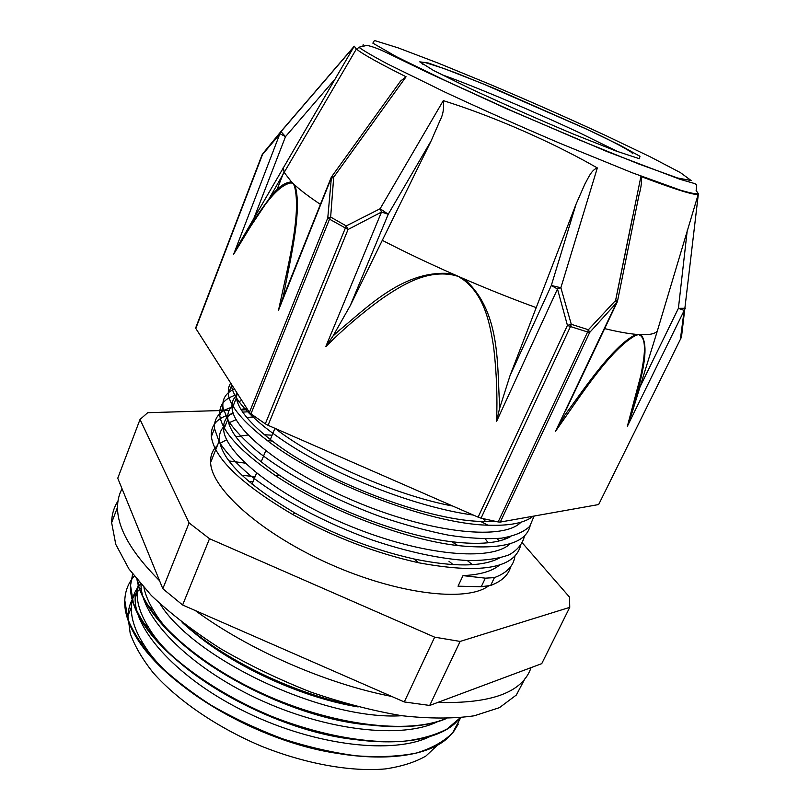 <?xml version="1.0" encoding="UTF-8"?>
<svg xmlns="http://www.w3.org/2000/svg" width="810" height="810" viewBox="0 0 810 810"><rect width="100%" height="100%" fill="white"/><g stroke="black" fill="none" stroke-linecap="round" stroke-linejoin="round"><path stroke-width="1.21" d="M437.916 744.765L425.858 756.074C415.054 762.25 401.547 766.533 385.327 768.923C350.943 772.001 305.562 763.951 261.012 746.04C216.756 727.248 177.491 700.275 153.222 672.796C142.337 659.117 134.673 645.975 130.197 633.379L127.929 615.975C128.577 604.665 133.002 595.289 141.203 587.868M343.703 754.201C266.662 745.311 172.489 692.226 144.069 645.023C135.219 631.142 130.977 618.556 131.341 607.267C131.736 598.165 134.814 590.379 140.586 583.909M358.172 706.928C297.037 696.823 224.329 661.8 185.136 624.723M160.046 603.885C194.076 659.219 324.111 720.768 401.882 715.716M371.8 725.163C290.932 719.736 181.896 660.747 153.768 610.791C148.736 602.63 145.466 594.935 143.947 587.716M140.991 584.374C140.93 616.754 187.566 665.921 257.003 698.483C326.369 731.136 403.431 739.459 438.382 721.244M358.142 739.844C278.913 732.716 177.066 676.542 148.807 627.801C140.727 614.861 136.829 603.146 137.133 592.637L138.935 581.975M139.036 582.096L135.179 597.517C133.62 630.058 178.514 679.772 247.495 712.871C316.366 746.111 394.217 754.748 430.272 736.371M162.82 588.728L117.754 478.234L140.019 419.458L189.105 522.906L162.82 588.728L182.625 604.999L209.506 538.711L434.646 637.166L404.281 701.946L182.625 604.999M429.705 705.449L460.141 641.429L569.744 607.358L541.738 663.643L429.705 705.449L404.281 701.946M134.257 576.193C128.345 582.886 125.185 590.935 124.791 600.342L124.689 600.635C124.305 612.35 128.699 625.431 137.882 639.88C162.213 678.172 225.332 721.254 292.856 742.578C360.42 763.951 421.585 760.701 446.796 738.831L453.519 731.855L458.298 724.039M132.627 574.057L130.451 585.924C130.157 596.818 134.187 608.999 142.57 622.444C166.283 660.768 230.678 704.943 299.71 726.874C368.783 748.936 430.819 745.666 455.038 723.33L460.303 717.781M136.991 579.636C138.388 587.594 141.892 596.13 147.481 605.242C168.682 639.839 223.894 680.218 287.196 704.275C350.527 728.312 413.383 732.888 446.259 718.602M182.169 622.465C222.001 659.158 292.856 693.937 354.557 705.976M124.791 600.342L127.858 619.093C133.407 632.772 142.762 647.058 155.925 661.962C171.224 676.897 189.53 691.264 210.853 705.044C233.553 718.095 257.529 729.375 282.801 738.872C308.195 747.043 332.728 752.692 356.41 755.821C379.009 757.441 399.006 756.51 416.38 753.037C431.933 748.258 444.032 741.504 452.668 732.787L460.688 717.741M130.572 585.63L133.306 602.762C138.227 615.236 146.468 628.317 158.021 642.026C183.799 669.576 225.241 697.056 271.998 716.486C319.1 735.075 367.102 743.833 403.714 741.302C420.987 739.145 435.436 735.045 447.059 729L460.212 717.792M137.204 579.899C143.046 613.818 193.124 661.891 262.774 693.694C332.373 725.547 408.382 734.629 445.652 718.622M185.601 625.077C224.572 659.542 290.264 691.851 348.918 704.437M481.282 586.713L490.658 585.458L494.414 577.621L485.332 578.168L481.272 586.723L458.035 586.197L462.996 575.626C480.006 574.786 492.247 571.222 499.699 564.924M533.132 516.213C524.748 522.976 509.672 525.963 487.893 525.194C428.48 523.867 319.869 481.656 266.976 440.306C242.959 421.737 230.05 406.286 228.258 393.943L228.41 387.97L230.617 382.938M530.094 525.953C525.852 543.449 501.805 549.99 457.974 545.596C403.805 539.43 324.921 508.964 275.461 475.591C240.479 451.626 221.92 431.548 219.753 415.358C218.892 405.304 224.38 398.49 236.206 394.905M520.395 546.335C513.682 568.6 479.773 574.077 418.689 562.778C375.465 553.129 333.447 537.02 292.633 514.451C241.441 484.258 214.346 458.308 211.359 436.58C210.63 426.252 216.108 419.104 227.802 415.135M230.404 414.325L233.351 413.576M242.727 412.118L248.994 411.713M491.791 520.617L492.622 521.559M504.438 537.779L505.187 539.096M510.735 566.595C508.579 574.908 501.916 581.185 490.728 585.438M473.374 515.069C427.488 508.923 363.872 486.658 314.32 459.472C264.708 432.236 234.029 403.39 231.478 385.803L231.295 384.001M534.124 516.041L529.74 526.378C523.706 532.059 514.259 535.987 501.4 538.184C486.699 539.268 469.284 538.306 449.155 535.299C427.801 531.087 405.294 525.012 381.652 517.074C334.125 499.831 288.421 475.521 258.37 452.172C244.66 440.691 234.495 430.039 227.893 420.218L222.952 407.298C222.082 398.874 225.929 392.769 234.495 389.002M524.515 535.795C522.814 543.561 517.712 549.899 509.196 554.779C498.727 558.687 485.079 560.621 468.251 560.591C441.096 559.092 407.592 551.954 372.144 539.976C324.749 522.976 279.167 498.474 249.358 474.721C235.771 463.006 225.727 452.091 219.226 441.976L214.528 428.591C213.739 418.406 219.166 411.399 230.809 407.572M514.907 556.126C513.732 565.785 506.898 572.943 494.404 577.611M495.609 521.427L480.583 521.427C423.812 519.787 321.934 479.955 272.464 441.146C250.148 423.843 238.13 409.404 236.388 397.842L236.52 392.192M510.563 536.605C498.676 543.257 479.085 544.978 451.788 541.748C400.241 535.663 326.065 506.847 279.733 475.44C247.252 453.104 229.959 434.352 227.873 419.185C227.205 413.13 229.139 408.301 233.665 404.686M237.482 402.216L241.755 400.383M499.264 558.151C482.406 566.858 454.086 567.162 414.305 559.042C373.238 549.777 333.487 534.448 295.063 513.074C247.526 484.906 222.335 460.657 219.469 440.326C218.872 434.028 220.887 428.956 225.514 425.118M228.663 422.911L236.186 419.651M246.777 417.464L255.12 416.836M483.054 518.633L485.656 521.61M497.492 538.569L498.737 541.039M506.169 538.711L505.804 537.556M246.756 408.21L241.005 409.465M233.037 412.634C226.041 416.492 222.912 422.223 223.651 429.837C225.342 453.853 279.409 497.431 351.084 526.49C422.719 555.68 491.67 561.786 510.29 543.662M237.897 394.338C233.3 397.842 231.366 402.59 232.095 408.594C234.242 431.892 289.858 475.298 362.647 504.498C435.334 533.841 504.002 540.149 521.002 522.197M275.076 428.368C315.708 460.1 394.227 495.042 452.75 506.058M485.322 578.158L462.996 575.626M247.738 409.749L241.299 409.941M229.129 410.295L147.714 412.695L140.019 419.458M569.744 607.358L569.531 597.132L522.46 543.064M460.141 641.429L434.646 637.166M485.332 538.954L488.167 542.781M496.5 558.768L496.692 559.406M488.258 586.126C466.165 602.367 397.416 594.307 329.204 563.79C260.931 533.415 211.218 488.714 210.62 462.49C210.306 455.595 212.564 449.935 217.394 445.5M219.986 443.404L226.719 439.698M235.923 436.782L248.012 434.99M264.384 434.727L272.099 435.213M209.506 538.711L189.105 522.906M562.292 418.335L561.664 418.335M478.102 517.144L481.059 518.157L570.473 326.551L567.435 325.377L478.102 517.144L268.07 425.311L348.047 229.493L346.234 225.929L330.642 217.07L333.7 177.157L406.073 76.768C379.505 63.484 363.123 54.381 356.906 49.45L356.359 49.015L284.168 172.419L291.529 181.956C284.371 182.26 276.757 188.092 268.667 199.462L241.046 240.671L233.685 254.158C250.908 226.739 272.363 185.763 291.154 182.888L291.529 181.956L294.921 185.176L294.445 186.016C301.806 213.597 287.611 267.452 278.529 310.21L282.872 297.877M510.077 375.496L499.486 408.696L499.466 402.884C497.056 362.242 500.246 310.402 464.059 278.873L463.462 279.774C484.663 295.741 489.959 323.474 493.705 347.591C496.591 372.509 497.542 397.123 496.57 421.423L557.482 288.988L551.316 285.495L510.077 375.496L576.102 204.049L551.316 285.495L560.874 287.732L571.283 324.294L570.473 326.551L587.615 331.978L588.404 329.731L571.283 324.294L567.435 325.377L557.482 288.988L560.874 287.732L597.335 167.933L591.26 164.521C551.063 141.932 496.581 117.875 449.925 102.759L443.303 100.622L380.123 208.737L346.234 225.929L265.315 423.832L268.07 425.311M564.955 414.993L555.518 431.295L616.4 302.96L589.71 332.424L587.615 331.978L498.14 521.944L500.286 522.065L589.71 332.424L588.404 329.731L615.651 300.389L616.4 302.96L617.017 302.535M698.341 193.975L657.366 330.885C655.381 333.71 649.904 334.975 640.943 334.672L640.508 335.573C647.301 341.162 643.899 359.67 640.811 375.556L627.375 426.252L685.27 308.276L678.405 308.326L684.156 310.402L680.511 338.286L681.595 336.079L698.362 193.954C696.772 196.152 677.626 190.33 640.913 176.489L615.651 300.389L617.473 301.32L617.038 302.484M356.359 49.015L354.253 46.19L280.908 131.564L263.341 153.009M598.651 504.549L681.018 338.043L598.651 504.549L500.286 522.065M555.518 431.295C580.76 395.513 610.649 348.644 635.961 335.279L638.665 334.55L636.255 334.368C614.122 344.726 587.382 384.284 564.945 414.983M249.419 412.381L250.958 413.869L329.528 219.166L327.777 217.941L249.419 412.381L195.807 328.435L263.037 153.151M337.365 332.019L333.082 335.958L325.731 346.741L381.5 212.068L388.253 214.235L380.123 208.737L381.5 212.068L348.047 229.493L329.528 219.166L330.642 217.07L327.777 217.941L331.31 178.372L333.7 177.157L331.978 176.266L278.529 310.21M195.807 327.554L195.807 328.435M195.635 328.009L261.924 155.155L280.098 133.812L285.515 136.627L280.908 131.564L280.371 132.465L233.685 254.158M635.961 335.279L636.255 334.368C627.932 333.619 617.392 331.705 604.635 328.617M616.805 302.97L565.532 411.045M640.913 176.489C642.036 180.478 641.399 186.695 638.989 195.139L617.524 301.067M632.488 217.191L615.59 300.439M627.375 426.252L632.245 411.693C639.232 384.436 651.372 347.358 640.933 334.692M657.366 330.885L631.041 415.894M640.943 334.672L638.665 334.55L640.508 335.573M325.731 346.741C342.873 329.427 361.574 313.429 381.834 298.748C402.084 284.928 425.999 270.226 452.122 274.813L452.385 273.77C404.676 268.697 368.773 306.109 337.335 331.989M443.303 100.622C444.204 108.074 443.1 114.706 440.002 120.548L431.214 140.737L350.254 305.623L388.253 214.235L431.214 140.737M333.082 335.958L350.254 305.623M382.168 240.276C404.18 251.616 427.579 262.774 452.385 273.77L464.059 278.873C488.967 289.605 513.074 299.214 536.362 307.668M576.102 204.049L585.073 183.637C587.776 179.283 591.118 169.968 597.335 167.933M496.57 421.423L499.497 408.696M498.14 521.944L481.059 518.157M354.253 46.19L253.824 218.498L285.515 136.627L335.38 78.702M238.788 244.438L253.824 218.498M393.285 91.166L400.545 81.081L406.073 76.768M285.565 291.428L282.862 297.867L284.087 292.218C291.367 254.927 302.312 208.403 294.911 185.186M265.315 423.832L250.958 413.869M362.971 45.613L363.163 44.59M248.852 481.454L252.943 481.909M524.88 678.81L516.334 695.02L499.456 707.656L474.245 715.797C453.489 718.794 429.31 718.764 401.699 715.696C372.58 710.775 342.195 702.878 310.544 691.973C278.954 679.529 248.903 665.061 220.381 648.567C193.539 631.334 170.505 613.636 151.288 595.441L128.972 568.995L115.779 544.401L111.638 522.683C111.78 514.502 113.896 507.293 117.987 501.036M122.057 488.794C119.08 494.252 117.572 500.398 117.521 507.252C117.359 528.039 131.372 552.531 159.55 580.719M195.23 610.507C248.589 649.822 326.521 683.913 391.675 696.428M437.805 702.432C491.63 703.839 522.713 692.246 531.046 667.642M472.422 564.671L467.319 560.55M245.157 463.128L228.977 460.941M211.795 459.543L210.63 459.493M448.942 561.219L453.074 564.641M241.947 475.237L255.059 476.746M196.364 655.361L195.797 654.429M351.044 722.064L349.88 722.176M211.197 666.083L209.294 663.997M452.122 274.813L458.217 276.332L463.462 279.774M358.779 47.233L366.94 45.411C372.063 46.281 379.627 49.177 389.63 54.118L426.414 71.989L506.878 108.864L607.358 151.703L680.096 179.334L695.01 183.667L696.721 185.166L696.124 190.542L698.362 193.661C696.387 194.268 690.393 193.094 680.37 190.127L632.195 172.753L560.854 143.674C520.101 126.32 481.423 109.117 444.842 92.056L387.322 63.848C373.734 56.609 364.227 51.07 358.779 47.233L356.906 49.45M291.154 182.888L293.149 183.546L294.445 186.016M262.035 154.892L280.918 131.736L353.96 46.717M262.521 208.737L263.392 206.499M681.423 336.98L680.957 337.81M687.245 230.536L678.405 308.326L639.849 387.231M331.118 177.643L281.07 302.636M400.545 81.081L331.806 176.489M283.267 167.386L284.158 172.409L268.596 199.554M283.925 171.892L276.919 189.884M488.065 83.572C528.707 100.713 567.921 118.027 605.688 135.523L650.045 156.725L680.471 172.651L691.153 180.539L677.616 177.998L638.806 164.005L579.322 139.927L509.885 109.998L444.731 80.322L396.606 56.781L372.833 43.143L374.463 40.5L398.034 47.831L437.926 63.008L488.065 83.572M294.921 185.176C301.057 190.745 309.562 197.144 320.406 204.363M441.318 74.53C471.582 85.04 534.063 111.446 579.666 132.86L618.131 151.784M584.749 128.243L619.954 145.233L639.961 156.29L639.374 158.709L616.005 150.994L573.014 133.934C536.949 118.746 502.332 103.467 469.182 88.108L433.552 70.5L419.752 61.843L428.47 63.048L455.838 72.9L495.659 88.989L584.749 128.243M131.352 607.277L127.929 615.975M137.113 592.637L135.189 597.527M137.882 639.88L144.069 645.023M142.57 622.444L148.807 627.801M147.481 605.242L153.768 610.791M231.488 385.803L228.258 393.943M222.963 407.298L219.763 415.358M214.518 428.591L211.349 436.57M480.583 521.427L487.903 525.194M272.464 441.146L266.976 440.306M451.788 541.748L457.974 545.596M279.733 475.44L275.461 475.591M414.305 559.042L418.689 562.778M295.063 513.074L292.633 514.451M274.934 428.308L270.337 439.516M265.71 450.805L261.144 461.933M256.557 473.111L252.031 484.127M219.459 440.326L210.62 462.49M227.883 419.185L223.641 429.837M236.398 397.842L232.106 408.594M236.692 248.194C246.837 230.648 257.499 214.407 268.667 199.473M632.772 153.748L631.405 152.28C622.404 146.448 606.741 138.419 584.415 128.182L482.649 83.663L444.022 68.546L424.794 62.421C421.969 62.36 421.22 62.927 422.557 64.122M117.521 507.252L111.638 522.683"/></g></svg>
